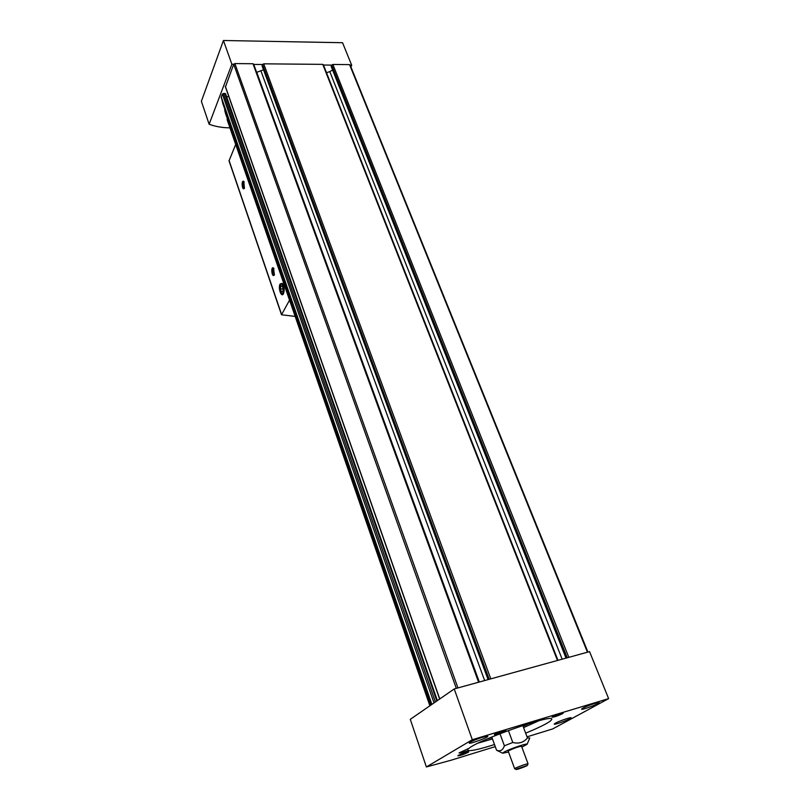 <?xml version="1.0" encoding="UTF-8"?>
<svg xmlns="http://www.w3.org/2000/svg" width="810" height="810" viewBox="0 0 810 810"><rect width="100%" height="100%" fill="white"/><g stroke="black" fill="none" stroke-linecap="round" stroke-linejoin="round"><path stroke-width="1.21" d="M253.611 64.415L252.983 63.737L234.88 63.575L233.705 64.243L225.514 86.802M479.034 682.101L456.313 688.368L233.705 64.243L231.883 64.223L209.132 124.234C215.328 126.562 222.264 127.767 229.939 127.858M323.311 65.033L322.765 64.365L263.716 63.828L262.551 64.496L262.329 66.167M557.796 660.383L489.2 679.296L262.551 64.496L253.753 64.415M350.062 65.266L349.555 64.608L332.88 64.466L331.735 65.104L331.482 66.764M587.716 652.131L567.233 657.781L331.735 65.104L323.484 65.033M225.565 94.031L224.917 93.383L222.355 94.041L221.241 96.957L222.811 103.477M227.428 118.948L227.296 120.214M224.947 109.654L225.342 112.914L430.444 705.399L225.332 112.884M228.663 96.137L226.78 97.19M263.513 69.771L256.648 72.363M326.501 72.697L329.791 71.614L562.16 659.178M332.606 70.024L329.791 71.614M521.863 747.114L527.067 744.309C528.474 742.588 509.52 748.966 504.114 752.055L502.686 753.219L508.538 752.024M508.376 730.529L512.781 742.486C518.815 743.995 523.706 742.486 527.452 737.961L529.791 737.961L527.077 744.289M512.781 742.486L504.387 745.808C502.828 750.303 500.216 751.751 496.54 750.161L496.763 750.303M491.771 737.019L496.54 750.161M522.794 725.507L527.452 737.961M499.962 733.718L504.387 745.808M467.653 748.804L468.271 750.546C471.531 751.062 480.269 749.058 494.495 744.532M478.244 743.064L492.47 738.943M523.574 727.593L539.106 720.657M525.66 733.161C542.133 726.327 550.83 721.72 551.752 719.341C554.334 713.235 478.578 739.712 469.041 748.318L459.057 752.895C459.685 753.28 462.753 752.49 468.271 750.546M495.254 746.617L451.352 760.144L426.384 766.959L410.285 719.341L454.228 688.946L589.558 651.625L608.624 698.625L552.693 728.929L527.026 736.837M426.384 766.959L472.301 739.722L454.228 688.946M472.301 739.722L608.624 698.625M562.434 713.731C557.31 716.091 553.837 717.245 552.025 717.194C552.167 716.394 562.98 712.405 563.213 713.073L562.434 713.731M468.18 752.379C463.269 754.647 459.827 755.781 457.842 755.801C457.964 755.052 468.524 751.245 468.737 751.872L468.18 752.379M505.217 731.015C499.983 733.445 496.368 734.64 494.373 734.589C494.535 733.738 505.632 729.699 505.875 730.397L505.217 731.015M470.185 742.193L469.203 743.043C468.879 744.532 488.288 737.505 487.782 736.32C488.197 735.085 473.982 739.834 470.185 742.193M555.376 723.188L554.202 724.089C553.888 725.355 571.597 718.814 571.151 717.822C571.526 716.82 559.234 720.991 555.376 723.188M582.886 708.122L581.56 709.135C581.226 710.491 599.613 703.657 599.157 702.584C599.542 701.511 587.007 705.783 582.886 708.122M487.225 738.953L491.994 737.626M523.098 726.327L529.598 723.35M516.881 768.984L516.203 769.47C516.223 770.006 527.29 765.966 527.361 765.389L516.881 768.984M527.361 765.379L528.039 763.779C525.498 764.113 521.296 765.561 515.464 768.123L514.715 768.741M528.029 763.759L521.539 746.263C518.967 746.486 514.795 747.913 509.024 750.526L508.224 751.164M488.339 738.467L491.943 737.475M523.047 726.185L528.434 723.705M501.208 731.501L498.636 732.442M557.726 714.511L557.088 714.744M350.912 66.906L351.712 65.286L350.244 65.266M231.883 64.223L223.428 40.5L342.559 42.717L351.712 65.286M223.428 40.5L201.376 101.28L209.132 124.234M244.529 187.991L244.326 188.355C242.038 191.312 241.137 179.263 243.81 181.45L244.387 188.011C242.757 186.209 242.605 184.174 243.931 181.906L244.185 181.946M274.367 274.853L274.266 275.025C271.856 278.316 270.56 265.751 273.547 268.039L274.367 274.853M280.128 283.956C277.901 287.702 281.171 297.746 283.389 293.919C284.755 290.071 284.371 286.548 282.234 283.368L280.128 283.956M235.68 144.443L229.027 160.876M289.545 300.156L281.516 314.776L295.164 316.396M274.479 274.63L274.266 274.722C272.464 272.93 272.251 270.854 273.618 268.475L273.952 268.525M282.558 286.365L280.837 286.011L280.452 289.028L281.424 291.843L282.781 291.661L283.166 288.643L282.194 285.819L280.837 286.011L280.452 289.028L281.424 291.843L282.781 291.661M280.432 291.377L280.797 292.248C285.484 298.718 283.216 277.982 280.108 285.94L280.432 291.377M283.176 288.795L280.452 289.028M282.244 285.9L280.837 286.011M234.88 63.575L457.873 687.731M252.983 63.737L478.528 682.03M263.716 63.828L490.738 678.669M322.765 64.365L557.412 660.282M332.88 64.466L568.741 657.163M349.555 64.608L587.371 652.03M221.241 96.957L431.882 704.396M222.355 94.041L434.028 702.918M225.322 86.255L439.759 698.959M227.286 120.163L429.877 705.793L227.286 120.174M227.094 119.485L429.928 705.753M224.613 110.201L430.657 705.247M222.801 103.437L431.193 704.882L222.801 103.447M221.211 97.504L431.659 704.558M331.239 66.147L566.21 658.054M262.116 65.57L488.248 679.56M261.022 71.199L484.653 680.552M256.76 72.363L479.307 682.02M224.917 93.383L436.843 700.974M223.499 93.393L435.405 701.966M229.048 160.441L281.576 314.432M350.102 64.911L587.878 651.969M331.209 66.501L566.018 658.115M323.342 64.689L557.938 660.221M262.086 65.893L488.086 679.6M253.631 64.101L479.155 681.959M225.302 86.549L439.638 699.04M225.575 93.737L437.38 700.599M502.686 753.219L496.57 750.212M516.203 769.47L514.654 768.71L508.214 751.133M229.017 160.836L281.516 314.776M280.797 292.248L281.171 293.068M280.108 285.94L280.3 285.14"/></g></svg>
